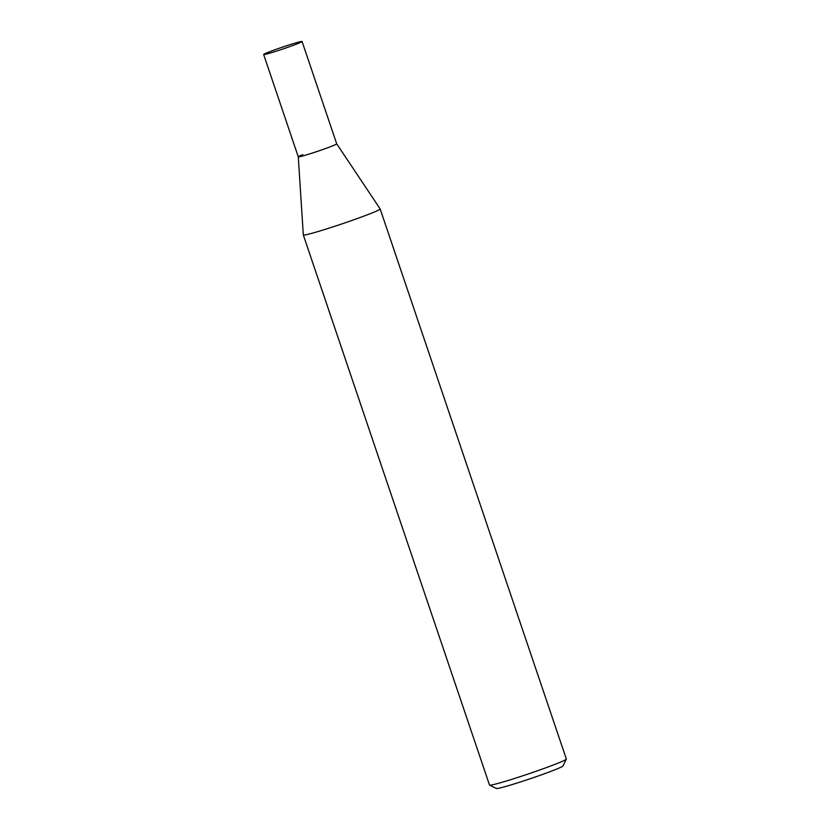 <?xml version="1.0" encoding="UTF-8"?>
<svg xmlns="http://www.w3.org/2000/svg" width="830" height="830" viewBox="0 0 830 830"><rect width="100%" height="100%" fill="white"/><g stroke="black" fill="none" stroke-linecap="round" stroke-linejoin="round"><path stroke-width="1.25" d="M380.161 208.953L566.351 759.045A40.556 1.909 161.3 0 1 566.34 759.149A40.556 1.909 161.3 0 1 557.418 763.393A40.556 1.909 161.3 0 1 515.97 778.011A40.556 1.909 161.3 0 1 489.586 785.128A40.556 1.909 161.3 0 1 489.513 785.056L303.313 234.963A40.556 1.909 -18.7 0 0 303.313 234.963A40.556 1.909 -18.7 0 0 328.919 228.177A40.556 1.909 -18.7 0 0 371.218 213.289A40.556 1.909 -18.7 0 0 380.161 208.953A40.556 1.909 -18.7 0 0 380.14 208.932L336.7 143.829A20.283 0.955 161.3 0 1 332.239 146.007A20.283 0.955 161.3 0 1 310.97 153.488A20.283 0.955 161.3 0 1 298.281 156.829A20.283 0.955 161.3 0 1 302.753 154.671M489.586 785.128L496.433 788.5A35.151 1.66 -18.7 0 0 519.3 782.327A35.151 1.66 -18.7 0 0 555.218 769.659A35.151 1.66 -18.7 0 0 562.948 765.986L566.34 759.149M302.068 41.5A20.283 0.955 161.3 0 1 297.596 43.668A20.283 0.955 161.3 0 1 276.452 51.118A20.283 0.955 161.3 0 1 263.65 54.5A20.283 0.955 161.3 0 1 268.111 52.332A20.283 0.955 161.3 0 1 289.265 44.893A20.283 0.955 161.3 0 1 302.068 41.5L336.71 143.839A20.283 0.955 161.3 0 1 332.239 146.007A20.283 0.955 161.3 0 1 311.084 153.457A20.283 0.955 161.3 0 1 298.281 156.839L303.313 234.932M298.281 156.839L263.65 54.5"/></g></svg>
